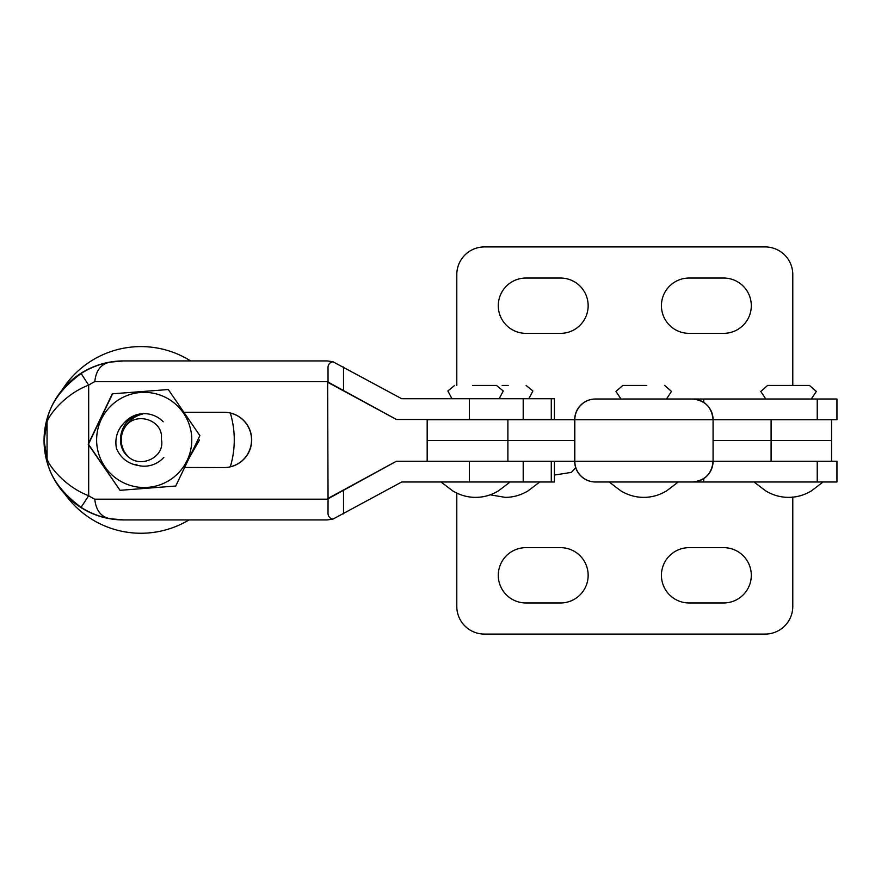 <?xml version="1.0" encoding="UTF-8"?>
<svg xmlns="http://www.w3.org/2000/svg" width="881" height="881" viewBox="0 0 881 881"><rect width="100%" height="100%" fill="white"/><g stroke="black" fill="none" stroke-linecap="round" stroke-linejoin="round"><path stroke-width="1.32" d="M554.413 475.068L571.428 472.359L575.711 467.668M771.106 419.763L771.106 440.5L713.081 440.5L831.554 440.5L771.106 440.5L771.106 461.237M792.79 496.972L792.79 606.414A27.652 27.652 0 0 1 765.137 634.078L484.451 634.078A27.652 27.652 0 0 1 456.799 606.414L456.799 493.195M560.503 547.652L525.935 547.652A27.652 27.652 0 0 0 498.283 575.304A27.652 27.652 0 0 0 525.935 602.967L560.503 602.967A27.652 27.652 0 0 0 588.156 575.304A27.652 27.652 0 0 0 560.503 547.652M723.653 547.652L689.085 547.652A27.652 27.652 0 0 0 661.433 575.304A27.652 27.652 0 0 0 689.085 602.967L723.653 602.967A27.652 27.652 0 0 0 751.306 575.304A27.652 27.652 0 0 0 723.653 547.652M792.79 385.438L792.79 274.586A27.652 27.652 0 0 0 765.137 246.922L484.451 246.922A27.652 27.652 0 0 0 456.799 274.586L456.799 385.438M560.503 333.348L525.935 333.348A27.652 27.652 0 0 1 498.283 305.696A27.652 27.652 0 0 1 525.935 278.033L560.503 278.033A27.652 27.652 0 0 1 588.156 305.696A27.652 27.652 0 0 1 560.503 333.348M723.653 333.348L689.085 333.348A27.652 27.652 0 0 1 661.433 305.696A27.652 27.652 0 0 1 689.085 278.033L723.653 278.033A27.652 27.652 0 0 1 751.306 305.696A27.652 27.652 0 0 1 723.653 333.348M81.096 373.5A79.499 79.499 -90 0 1 110.323 362.113L123.549 360.924A79.499 79.499 90 0 0 44.116 437.24L47.541 417.935C51.329 402.21 62.518 387.398 81.096 373.5L88.673 385.14C66.141 393.587 49.865 413.464 47.045 421.845L44.05 440.423L47.045 459.012C49.832 467.337 66.108 487.248 88.673 495.717A65.679 65.679 90 0 0 94.785 499.186L328.051 499.186L328.018 511.971C327.721 515.892 329.351 518.27 332.908 519.129L401.736 481.984L554.413 481.984L554.413 461.237M551.286 481.984L551.286 461.237M328.051 499.186L327.633 381.836L396.406 419.466L554.413 419.466L554.413 398.719L401.714 398.719L332.908 361.728C329.351 362.565 327.721 364.954 328.018 368.886L328.051 381.66L94.785 381.66A65.679 65.679 90 0 0 88.673 385.14L88.673 443.176M551.286 419.466L551.286 398.719M183.909 412.275L224.049 412.275A27.652 27.652 90 0 1 251.702 439.927A27.652 27.652 90 0 1 224.049 467.58L184.658 467.47M223.961 467.58A27.652 27.652 90 0 0 251.537 439.883A27.652 27.652 90 0 0 223.884 412.275M327.633 498.602L396.406 461.237L328.051 498.789M396.406 419.466L327.633 382.255M123.946 360.924L327.148 360.924L332.908 361.728M523.193 481.984L523.193 461.237L396.406 461.237M332.908 519.129L327.148 519.933L123.549 519.933A79.499 79.499 -90 0 1 44.05 440.423A79.499 79.499 90 0 1 44.116 437.24A13.832 5.76 2.5 0 0 44.16 437.791M123.946 519.933L110.323 518.744A79.499 79.499 -90 0 1 81.096 507.357C62.518 493.459 51.329 478.647 47.541 462.921L44.116 443.617A13.832 5.76 -2.5 0 1 44.16 443.055M110.323 362.113C101.183 363.743 95.996 370.262 94.785 381.66M94.785 499.186C95.996 510.584 101.183 517.103 110.323 518.744M47.541 417.935A13.832 13.204 17.9 0 0 47.045 421.845L47.045 459.012A13.832 13.204 -17.9 0 0 47.541 462.921M81.096 507.357L88.673 495.717L88.673 444.938M595.347 399.016L836.95 399.016L836.95 419.763L713.081 419.763A20.737 20.737 90 0 0 692.345 399.016L595.556 399.016A20.737 20.737 -90 0 0 574.819 419.763L574.819 461.237L713.081 461.237C711.848 473.835 704.943 480.751 692.345 481.984L595.556 481.984A20.737 20.737 -90 0 1 574.819 461.237L507.885 461.237L507.885 440.5L427.175 440.5L574.687 440.5L507.885 440.5L507.885 419.763L427.175 419.763L427.175 461.237M595.347 481.984L836.95 481.984L836.95 461.237L713.081 461.237A20.737 20.737 90 0 1 692.345 481.984L692.345 481.984A20.737 20.737 90 0 0 713.081 461.237L713.081 419.763L507.885 419.763M199.535 439.938L189.503 457.349M96.756 443.572A47.585 47.585 -90 0 1 140.542 392.486A47.585 47.585 -90 0 1 191.64 436.271A47.585 47.585 -90 0 1 147.843 487.369A47.585 47.585 -90 0 1 96.756 443.572M168.304 389.534L199.877 435.632L175.737 486.026L120.025 490.321L88.177 444.211L112.316 393.818L168.304 389.534L112.316 393.818M120.025 490.321L88.452 444.211L112.592 393.818M163.855 457.349A26.276 26.265 -90 0 1 138.185 465.498C127.987 463.736 120.752 458.098 116.479 448.583C114.552 438.342 117.283 429.587 124.695 422.329A26.276 26.265 -90 0 1 163.172 421.768M124.695 422.329L134.463 415.997M135.707 464.375L138.185 465.498M230.304 413.024A93.331 93.331 -90 0 1 230.304 466.82M188.997 519.933A93.331 93.331 -90 0 1 65.106 494.318M142.403 414.147C136.247 415.568 131.302 418.827 127.547 423.915C139.407 412.143 163.701 421.404 161.333 439.112C165.518 456.314 142.535 468.086 129.463 457.768C112.206 445.412 121.622 415.535 142.403 414.147M127.547 423.915A23.501 23.501 90 0 0 129.463 457.768M62.088 389.997A93.331 93.331 -90 0 1 190.626 360.924M595.556 481.984L595.424 481.984A20.737 20.737 -90 0 1 574.687 461.237L574.687 419.763A20.737 20.737 -90 0 1 595.424 399.016M469.353 481.984L469.353 461.237M343.513 513.887L343.513 490.221M523.193 419.466L523.193 398.719M469.353 419.466L469.353 398.719M343.513 390.591L343.513 366.959M817.227 399.016L817.227 419.763M703.754 399.016L703.754 402.441M817.227 481.984L817.227 461.237M703.754 481.984L703.754 478.559M713.081 419.763A20.737 20.737 90 0 0 692.345 399.016C704.943 400.249 711.848 407.165 713.081 419.763L713.081 461.237M831.554 461.237L831.554 419.763M510.132 481.984L498.371 490.915C491.124 495.221 483.515 497.369 475.564 497.358C467.613 497.369 460.014 495.221 452.757 490.915L440.996 481.984M472.546 385.438L496.488 385.438L503.26 390.977L499.175 398.719M454.651 385.438L447.867 390.977L451.953 398.719M539.767 481.984L528.005 490.915C520.748 495.221 513.149 497.369 505.198 497.358L490.387 494.869M508.227 385.438L502.17 385.438M528.809 398.719L532.895 390.977L526.111 385.438M678.304 481.984L666.543 490.915C659.285 495.221 651.687 497.369 643.736 497.358C635.785 497.369 628.186 495.221 620.929 490.915L609.167 481.984M646.764 385.438L622.812 385.438L615.962 391.428L620.984 399.016M666.488 399.016L671.509 391.428L664.659 385.438M823.118 481.984L811.368 490.915C804.111 495.221 796.512 497.369 788.561 497.358C780.61 497.369 773 495.221 765.754 490.915L753.993 481.984M811.302 399.016L816.324 391.428L809.474 385.438L767.637 385.438L760.788 391.428L765.809 399.016M785.533 385.438L767.637 385.438"/></g></svg>
